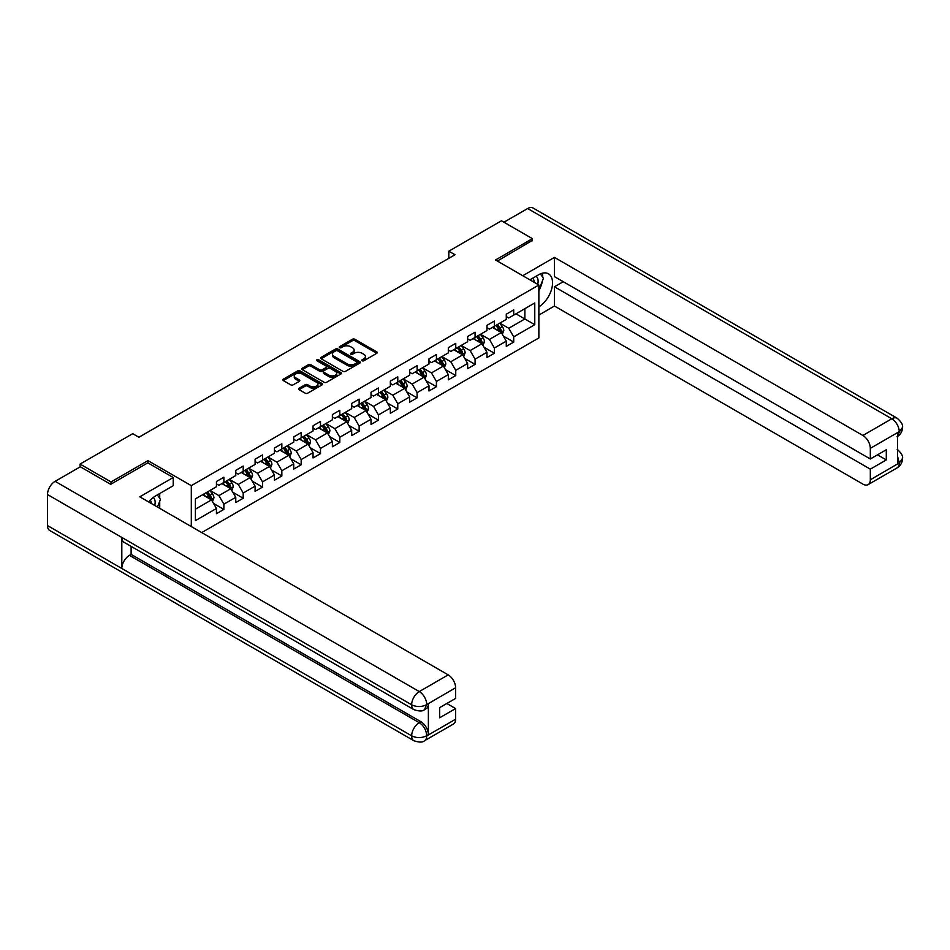 <?xml version="1.0" encoding="UTF-8"?>
<svg xmlns="http://www.w3.org/2000/svg" width="950" height="950" viewBox="0 0 950 950"><rect width="100%" height="100%" fill="white"/><g stroke="black" fill="none" stroke-linecap="round" stroke-linejoin="round"><path stroke-width="1.43" d="M362.14 360.762A1.199 0.701 0 0 0 363.85 360.762L376.758 353.293A1.722 0.997 0 0 0 377.269 352.593A1.722 0.997 0 0 0 376.758 351.892L354.884 339.257A1.722 0.997 0 0 0 352.45 339.257L339.53 346.714A1.199 0.701 0 0 0 341.228 347.7L342.902 346.738A5.498 3.183 0 0 1 350.681 346.738L352.509 347.783A5.498 3.183 0 0 1 354.124 350.039A5.498 3.183 0 0 1 352.509 352.284L350.835 353.246A1.199 0.701 0 0 0 352.545 354.231L354.207 353.269A5.498 3.183 0 0 1 361.997 353.269L363.814 354.314A5.498 3.183 0 0 1 365.429 356.559A5.498 3.183 0 0 1 363.814 358.815L362.14 359.777A1.199 0.701 0 0 0 362.14 360.762L362.14 359.777M299.072 388.253A1.722 0.997 0 0 0 298.573 388.954A1.722 0.997 0 0 0 299.072 389.654L305.211 393.205A1.722 0.997 0 0 0 307.646 393.205L321.991 384.916A1.722 0.997 0 0 0 322.501 384.216A1.722 0.997 0 0 0 321.991 383.515L300.105 370.88A1.722 0.997 0 0 0 297.683 370.88L283.326 379.169A1.722 0.997 0 0 0 282.827 379.869A1.722 0.997 0 0 0 283.326 380.57L290.748 384.845A1.722 0.997 0 0 0 293.182 384.845L299.321 381.306A1.722 0.997 0 0 0 299.82 380.606A1.722 0.997 0 0 0 299.321 379.905L295.64 377.779A4.596 2.66 0 0 1 294.298 375.903A4.596 2.66 0 0 1 297.136 373.445A4.596 2.66 0 0 1 302.147 374.027L316.552 382.339A4.596 2.66 0 0 1 317.894 384.216A4.596 2.66 0 0 1 315.056 386.674A4.596 2.66 0 0 1 310.044 386.092L307.646 384.714A1.722 0.997 0 0 0 305.211 384.714L299.072 388.253L299.072 389.654L305.211 386.139L305.211 384.714M147.951 462.923L147.951 460.631L111.043 481.947L80.073 464.075L80.073 466.925M147.951 460.631L191.306 485.664L538.864 285.012L538.864 337.927L201.709 532.582M532.416 240.813L532.416 238.664L495.508 259.979L538.864 285.012M532.416 238.664L501.457 220.792L448.816 251.18L448.816 258.329M80.073 464.075L132.715 433.675L138.914 437.249L455.003 254.754L448.816 251.18M343.021 371.379A1.722 0.997 0 0 0 345.456 371.379L359.801 363.09A1.722 0.997 0 0 0 360.311 362.389A1.722 0.997 0 0 0 359.801 361.689L337.915 349.054A1.722 0.997 0 0 0 335.492 349.054L321.136 357.331A1.722 0.997 0 0 0 320.637 358.031A1.722 0.997 0 0 0 321.136 358.744L343.021 371.379M317.431 361.012A1.199 0.701 0 0 1 318.654 361.19L340.872 374.015L326.551 382.292A1.722 0.997 0 0 1 324.116 382.292L302.231 369.657L302.231 368.256A1.722 0.997 0 0 0 301.732 368.956A1.722 0.997 0 0 0 302.231 369.657M302.231 368.256L308.37 364.705A1.722 0.997 0 0 1 310.804 364.705L319.687 369.835A1.722 0.997 0 0 0 322.109 369.835L326.183 367.484A1.722 0.997 0 0 0 326.693 366.771A1.722 0.997 0 0 0 326.183 366.071L316.944 360.739A1.199 0.701 0 0 1 318.654 359.753L340.896 372.602A1.722 0.997 0 0 1 341.406 373.303A1.722 0.997 0 0 1 340.896 374.003L340.896 372.602M191.306 526.573L191.306 485.664M213.536 503.441L223.879 509.414L223.879 504.189L235.766 497.325L235.766 502.538L243.2 498.251L243.2 493.026L255.087 486.162L255.087 491.387L262.521 487.101L262.521 481.876L274.419 475.012L274.419 480.237L281.841 475.938L281.841 470.725L293.74 463.861L293.74 469.074L301.174 464.787L301.174 459.562L313.061 452.699L313.061 457.924L320.494 453.625L320.494 448.412L332.381 441.548L332.381 446.761L339.815 442.474L339.815 437.249L351.702 430.386L351.702 435.611L359.136 431.324L359.136 426.099L371.022 419.235L371.022 424.448L378.456 420.161L378.456 414.936L390.355 408.072L390.355 413.298L397.777 409.011L397.777 403.786L409.676 396.922L409.676 402.147L417.109 397.848L417.109 392.635L428.996 385.771L428.996 390.984L436.43 386.697L436.43 381.473L448.317 374.609L448.317 379.834L455.751 375.535L455.751 370.322L467.637 363.458L467.637 368.671L475.071 364.384L475.071 359.159L486.958 352.296L486.958 357.521L494.392 353.234L494.392 348.009L506.279 341.145L506.279 346.358L513.712 342.071L513.712 336.846L534.767 324.698L534.767 302.955L524.863 308.679L524.863 318.974L534.767 324.698M223.879 509.414L216.446 513.701L216.446 508.476L195.391 520.636L195.391 498.892L216.446 486.744L216.446 481.519L223.879 477.233L223.879 482.446L235.766 475.582L235.766 470.357L243.2 466.07L243.2 471.295L255.087 464.431L255.087 459.206L262.521 454.919L262.521 460.133L274.419 453.269L274.419 448.056L281.841 443.757L281.841 448.982L293.74 442.118L293.74 436.893L301.174 432.606L301.174 437.819L313.061 430.956L313.061 425.742L320.494 421.444L320.494 426.669L332.381 419.805L332.381 414.58L339.815 410.293L339.815 415.518L351.702 408.654L351.702 403.429L359.136 399.142L359.136 404.356L371.022 397.492L371.022 392.267L378.456 387.98L378.456 393.205L390.355 386.341L390.355 381.116L397.777 376.829L397.777 382.043L409.676 375.179L409.676 369.966L417.109 365.667L417.109 370.892L428.996 364.028L428.996 358.803L436.43 354.516L436.43 359.741L448.317 352.866L448.317 347.652L455.751 343.354L455.751 348.579L467.637 341.715L467.637 336.49L475.071 332.203L475.071 337.428L486.958 330.564L486.958 325.339L494.392 321.053L494.392 326.266L506.279 319.402L506.279 314.177L513.712 309.89L513.712 315.115L534.767 302.955M221.896 483.598L230.814 488.739L218.928 495.603L210.009 490.461M216.446 483.883L218.928 485.308L223.879 482.446M218.928 495.603L223.879 504.189M230.814 488.739L235.766 497.325M241.217 472.435L250.135 477.589L238.248 484.452L229.33 479.299M235.766 472.72L238.248 474.157L243.2 471.295M238.248 484.452L243.2 493.026M250.135 477.589L255.087 486.162M260.538 461.284L269.456 466.426L257.569 473.29L248.651 468.148M255.087 461.569L257.569 462.994L262.521 460.133M257.569 473.29L262.521 481.876M269.456 466.426L274.419 475.012M279.87 450.122L288.788 455.276L276.889 462.139L267.971 456.986M274.419 450.407L276.889 451.844L281.841 448.982M276.889 462.139L281.841 470.725M288.788 455.276L293.74 463.861M299.191 438.971L308.109 444.113L296.21 450.989L287.292 445.835M293.74 439.256L296.21 440.681L301.174 437.819M296.21 450.989L301.174 459.562M308.109 444.113L313.061 452.699M318.511 427.809L327.429 432.963L315.543 439.826L306.624 434.684M313.061 428.106L315.543 429.531L320.494 426.669M315.543 439.826L320.494 448.412M327.429 432.963L332.381 441.548M337.832 416.658L346.75 421.812L334.863 428.676L325.945 423.522M332.381 416.943L334.863 418.38L339.815 415.518M334.863 428.676L339.815 437.249M346.75 421.812L351.702 430.386M357.152 405.508L366.071 410.649L354.184 417.513L345.266 412.371M351.702 405.793L354.184 407.218L359.136 404.356M354.184 417.513L359.136 426.099M366.071 410.649L371.022 419.235M376.473 394.345L385.391 399.499L373.504 406.363L364.586 401.209M371.022 394.63L373.504 396.067L378.456 393.205M373.504 406.363L378.456 414.936M385.391 399.499L390.355 408.072M395.794 383.194L404.712 388.336L392.825 395.2L383.907 390.058M390.355 383.479L392.825 384.904L397.777 382.043M392.825 395.2L397.777 403.786M404.712 388.336L409.676 396.922M415.126 372.032L424.044 377.186L412.146 384.049L403.228 378.896M409.676 372.317L412.146 373.754L417.109 370.892M412.146 384.049L417.109 392.635M424.044 377.186L428.996 385.771M434.447 360.881L443.365 366.023L431.466 372.899L422.548 367.745M428.996 361.166L431.466 362.591L436.43 359.741M431.466 372.899L436.43 381.473M443.365 366.023L448.317 374.609M453.767 349.719L462.686 354.872L450.799 361.736L441.881 356.594M448.317 350.016L450.799 351.441L455.751 348.579M450.799 361.736L455.751 370.322M462.686 354.872L467.637 363.458M473.088 338.568L482.006 343.722L470.119 350.586L461.201 345.432M467.637 338.853L470.119 340.29L475.071 337.428M470.119 350.586L475.071 359.159M482.006 343.722L486.958 352.296M492.409 327.418L501.327 332.559L489.44 339.423L480.522 334.281M486.958 327.702L489.44 329.128L494.392 326.266M489.44 339.423L494.392 348.009M501.327 332.559L506.279 341.145M515.945 313.821L524.863 318.974L508.761 328.272L499.843 323.119M506.279 316.54L508.761 317.977L513.712 315.115M508.761 328.272L513.712 336.846M111.043 481.947L111.043 484.096M195.391 509.188L211.494 499.902L202.576 494.748M211.494 499.902L216.446 508.476M503.369 336.098L513.712 342.071M484.049 347.261L494.392 353.234M464.728 358.411L475.071 364.384M445.407 369.574L455.751 375.535M426.087 380.724L436.43 386.697M406.766 391.875L417.109 397.848M387.434 403.037L397.777 409.011M368.113 414.188L378.456 420.161M348.793 425.351L359.136 431.324M329.472 436.501L339.815 442.474M310.151 447.664L320.494 453.625M290.831 458.814L301.174 464.787M271.51 469.965L281.841 475.938M252.178 481.128L262.521 487.101M232.857 492.278L243.2 498.251M362.627 360.929L363.814 360.24A5.498 3.183 0 0 0 365.429 357.996L365.429 356.559M354.124 350.039L354.124 351.464A5.498 3.183 0 0 1 352.509 353.709L351.322 354.397M376.746 353.317L354.884 340.694A1.722 0.997 0 0 0 352.45 340.694L340.017 347.866M359.777 363.102L337.915 350.479A1.722 0.997 0 0 0 335.492 350.479L321.159 358.756L321.136 357.331M356.761 362.876A1.199 0.701 0 0 0 356.761 361.902L337.559 350.811A1.199 0.701 0 0 0 335.849 350.811L334.091 351.821A5.498 3.183 0 0 0 332.476 354.077A5.498 3.183 0 0 0 334.091 356.321L347.225 363.897A5.498 3.183 0 0 0 355.003 363.897L356.761 362.876L356.761 364.313A1.199 0.701 0 0 0 357.117 363.814L357.117 362.389M332.476 354.077L332.476 355.502A5.498 3.183 0 0 0 334.091 357.746L334.091 356.321M356.761 364.313L355.003 365.322A5.498 3.183 0 0 1 347.225 365.322L334.091 357.746M302.254 369.669L308.37 366.13L308.37 364.705M326.693 366.771L326.693 368.208A1.722 0.997 0 0 1 326.183 368.909L322.109 371.26A1.722 0.997 0 0 1 319.687 371.26L310.804 366.13A1.722 0.997 0 0 0 308.37 366.13M328.89 375.143A4.596 2.66 0 0 0 333.901 375.725A4.596 2.66 0 0 0 336.739 373.267A4.596 2.66 0 0 0 335.397 371.391L330.315 368.457A1.722 0.997 0 0 0 327.892 368.457L323.819 370.809A1.722 0.997 0 0 0 323.309 371.509A1.722 0.997 0 0 0 323.819 372.222L328.89 375.143L328.89 376.58A4.596 2.66 0 0 0 333.901 377.15A4.596 2.66 0 0 0 336.739 374.704L336.739 373.267M323.309 371.509L323.309 372.946A1.722 0.997 0 0 0 323.819 373.647L323.819 372.222M328.89 376.58L323.819 373.647M317.894 384.216L317.894 385.652A4.596 2.66 0 0 1 315.056 388.099A4.596 2.66 0 0 1 310.044 387.529L307.646 386.139A1.722 0.997 0 0 0 305.211 386.139M294.298 375.903L294.298 377.328A4.596 2.66 0 0 0 295.64 379.204L295.64 377.779M299.321 379.905L299.321 381.306L295.64 379.204M321.991 383.515L321.991 384.916L300.105 372.317A1.722 0.997 0 0 0 297.683 372.317L283.349 380.582L283.326 379.169M502.312 334.258L503.785 330.541A4.643 2.684 -120 0 0 502.301 326.586L499.747 323.178M495.282 329.068L493.549 326.753M495.9 325.399L498.465 328.807A4.643 2.684 60 0 1 499.795 331.598L501.279 330.742A4.643 2.684 -120 0 0 499.949 327.952L497.396 324.544M496.233 325.209L499.059 328.997A2.363 1.366 60 0 1 499.498 329.709L501.279 330.742M537.736 284.359A11.388 6.579 120 0 0 536.049 276.26M534.102 282.257A7.79 4.501 120 0 0 532.499 278.338A7.79 4.501 120 0 0 532.475 278.326M540.396 273.885L543.436 278.219L538.864 290.011M154.755 505.471A11.388 6.579 120 0 0 153.247 497.503M151.121 503.369A7.79 4.501 120 0 0 150.326 500.175M157.344 494.902L160.455 499.332L157.463 507.039M538.864 306.814A19.701 11.376 120 0 0 551.534 289.441A19.701 11.376 120 0 0 548.471 273.802A19.701 11.376 120 0 0 538.614 274.776L529.874 279.822M538.864 315.044L554.467 306.031L554.467 286.793L870.319 469.146L870.319 479.798L899.413 462.852L897.56 463.707L897.56 432.963L899.234 431.644L870.319 448.341A10.509 6.068 -120 0 0 862.885 435.468L891.801 418.772L527.654 208.525L503.928 222.217M563.255 281.723L554.467 286.793M877.503 454.848L886.291 459.919L886.291 449.766L870.319 458.992L554.467 276.64L554.467 257.402L862.885 435.468M522.761 275.714L554.467 257.402M554.467 306.031L862.885 484.096A10.509 6.068 -120 0 0 868.134 484.619A10.509 6.068 -120 0 0 870.319 479.798M527.654 208.525A10.771 6.223 -60 0 1 533.033 207.991L897.192 418.238A10.771 6.223 -60 0 0 891.801 418.772A10.509 6.068 60 0 1 899.234 431.644M870.319 458.992L870.319 448.341M886.291 459.919L870.319 469.146M532.416 240.386L497.361 261.048M538.864 290.593A19.701 11.376 120 0 0 542.438 280.784M542.759 277.257A19.701 11.376 120 0 0 542.272 273.232M897.56 456.356L899.234 462.745M897.192 449.338C901.419 453.138 903.189 456.178 902.5 458.458L899.436 462.84M897.192 418.238C901.419 422.002 903.189 425.066 902.5 427.429L899.424 431.751M413.879 709.638A10.771 6.223 -60 0 1 411.659 704.781C416.611 707.156 421.562 707.133 426.503 704.71L424.531 709.626C422.762 711.408 419.223 711.419 413.879 709.638L124.046 542.296A10.771 6.223 -60 0 1 121.814 537.439L47.5 494.534A10.771 6.223 -60 0 1 55.112 481.341L80.323 466.782L110.675 484.31L147.832 462.852L173.221 477.517L173.221 485.735L155.634 495.888A19.701 11.376 120 0 0 148.734 501.992M173.221 477.517L139.781 496.826L448.198 674.88A10.509 6.068 60 0 1 455.62 687.752L455.62 698.416L439.648 707.631L439.648 717.796L455.62 708.569L455.62 719.221A10.509 6.068 60 0 1 453.447 724.031L424.531 740.727A10.509 6.068 -120 0 0 426.704 735.918L455.62 719.221M159.291 508.084L163.436 510.483M159.719 507.834L159.719 501.232M159.719 498.275L159.719 493.537M424.531 740.727C422.845 742.508 419.306 742.52 413.879 740.739L49.733 530.504A10.771 6.223 -60 0 1 47.5 525.564L121.814 568.48A10.771 6.223 -60 0 1 129.438 555.358L419.271 722.689L420.945 721.727A10.509 6.068 60 0 1 428.379 734.599L428.379 703.843A10.509 6.068 60 0 1 426.194 708.653L424.531 709.626M47.5 494.534L47.5 525.564M55.112 481.341L419.271 691.576A10.771 6.223 -60 0 0 411.659 704.781L121.814 537.439L121.814 568.48L411.659 735.811C416.599 738.197 421.551 738.197 426.514 735.811L426.704 735.918M455.62 708.569L446.832 703.487M131.112 546.381L131.112 554.384L420.945 721.727M131.112 554.384L129.438 555.358M482.98 345.408L484.464 341.703A4.643 2.684 -120 0 0 482.98 337.749L480.427 334.341M475.962 340.231L474.228 337.915M476.579 336.549L479.133 339.969A4.643 2.684 60 0 1 480.463 342.76L481.959 341.893A4.643 2.684 -120 0 0 480.629 339.103L478.064 335.694M476.9 336.359L479.738 340.147A2.363 1.366 60 0 1 480.166 340.872L481.959 341.893M463.659 356.571L465.132 352.854A4.643 2.684 -120 0 0 463.659 348.899L461.094 345.491M456.641 351.381L454.907 349.066M457.259 347.712L459.812 351.12A4.643 2.684 60 0 1 461.142 353.911L462.626 353.056A4.643 2.684 -120 0 0 461.296 350.265L458.743 346.845M457.579 347.522L460.418 351.31A2.363 1.366 60 0 1 460.845 352.022L462.626 353.056M444.339 367.721L445.811 364.016A4.643 2.684 -120 0 0 444.339 360.062L441.774 356.642M437.321 362.544L435.587 360.216M437.938 358.863L440.491 362.271A4.643 2.684 60 0 1 441.821 365.073L443.306 364.206A4.643 2.684 -120 0 0 441.976 361.416L439.423 358.008M438.259 358.673L441.097 362.461A2.363 1.366 60 0 1 441.524 363.185L443.306 364.206M425.018 378.884L426.491 375.167A4.643 2.684 -120 0 0 425.006 371.213L422.453 367.804M418 373.694L416.266 371.379M418.617 370.013L421.171 373.433A4.643 2.684 60 0 1 422.501 376.224L423.985 375.369A4.643 2.684 -120 0 0 422.655 372.578L420.102 369.158M418.938 369.835L421.776 373.623A2.363 1.366 60 0 1 422.204 374.336L423.985 375.369M405.697 390.034L407.17 386.317A4.643 2.684 -120 0 0 405.686 382.375L403.133 378.955M398.679 384.857L396.934 382.529M399.297 381.176L401.85 384.584A4.643 2.684 60 0 1 403.18 387.374L404.664 386.519A4.643 2.684 -120 0 0 403.334 383.729L400.781 380.321M399.617 380.986L402.456 384.774A2.363 1.366 60 0 1 402.883 385.486L404.664 386.519M386.377 401.185L387.849 397.48A4.643 2.684 -120 0 0 386.365 393.526L383.812 390.117M379.347 396.008L377.613 393.692M379.964 392.326L382.529 395.746A4.643 2.684 60 0 1 383.859 398.537L385.344 397.682A4.643 2.684 -120 0 0 384.014 394.879L381.461 391.471M380.297 392.148L383.135 395.924A2.363 1.366 60 0 1 383.562 396.649L385.344 397.682M367.056 412.348L368.529 408.631A4.643 2.684 -120 0 0 367.044 404.676L364.491 401.268M360.026 407.158L358.293 404.843M360.644 403.489L363.209 406.897A4.643 2.684 60 0 1 364.527 409.688L366.023 408.832A4.643 2.684 -120 0 0 364.693 406.042L362.128 402.634M360.976 403.299L363.803 407.087A2.363 1.366 60 0 1 364.242 407.799L366.023 408.832M347.724 423.498L349.196 419.793A4.643 2.684 -120 0 0 347.724 415.839L345.159 412.431M340.706 418.321L338.972 416.005M341.323 414.639L343.876 418.059A4.643 2.684 60 0 1 345.206 420.85L346.691 419.983A4.643 2.684 -120 0 0 345.372 417.192L342.808 413.784M341.644 414.449L344.482 418.238A2.363 1.366 60 0 1 344.909 418.962L346.691 419.983M328.403 434.661L329.876 430.944A4.643 2.684 -120 0 0 328.403 426.989L325.838 423.581M321.385 429.471L319.651 427.156M322.003 425.802L324.556 429.21A4.643 2.684 60 0 1 325.886 432.001L327.37 431.146A4.643 2.684 -120 0 0 326.04 428.355L323.487 424.935M322.323 425.612L325.161 429.4A2.363 1.366 60 0 1 325.589 430.113L327.37 431.146M309.082 445.811L310.555 442.106A4.643 2.684 -120 0 0 309.071 438.152L306.517 434.732M302.064 440.634L300.331 438.306M302.682 436.952L305.235 440.361A4.643 2.684 60 0 1 306.565 443.163L308.049 442.296A4.643 2.684 -120 0 0 306.719 439.506L304.166 436.098M303.002 436.762L305.841 440.551A2.363 1.366 60 0 1 306.268 441.275L308.049 442.296M289.762 456.974L291.234 453.257A4.643 2.684 -120 0 0 289.75 449.303L287.197 445.894M282.744 451.784L280.998 449.469M283.361 448.103L285.914 451.523A4.643 2.684 60 0 1 287.244 454.314L288.729 453.459A4.643 2.684 -120 0 0 287.399 450.668L284.846 447.248M283.682 447.925L286.52 451.713A2.363 1.366 60 0 1 286.947 452.426L288.729 453.459M270.441 468.124L271.914 464.407A4.643 2.684 -120 0 0 270.429 460.465L267.876 457.045M263.423 462.947L261.678 460.619M264.041 459.266L266.594 462.674A4.643 2.684 60 0 1 267.924 465.464L269.408 464.609A4.643 2.684 -120 0 0 268.078 461.819L265.525 458.411M264.361 459.076L267.199 462.864A2.363 1.366 60 0 1 267.627 463.576L269.408 464.609M251.121 479.275L252.593 475.57A4.643 2.684 -120 0 0 251.109 471.616L248.556 468.207M244.091 474.098L242.357 471.782M244.708 470.416L247.273 473.836A4.643 2.684 60 0 1 248.603 476.627L250.088 475.772A4.643 2.684 -120 0 0 248.757 472.969L246.204 469.561M245.041 470.238L247.867 474.014A2.363 1.366 60 0 1 248.306 474.739L250.088 475.772M231.788 490.438L233.273 486.721A4.643 2.684 -120 0 0 231.788 482.766L229.235 479.358M224.77 485.248L223.036 482.933M225.388 481.579L227.941 484.987A4.643 2.684 60 0 1 229.271 487.777L230.767 486.923A4.643 2.684 -120 0 0 229.437 484.132L226.872 480.724M225.708 481.389L228.546 485.177A2.363 1.366 60 0 1 228.974 485.889L230.767 486.923M212.467 501.588L213.94 497.883A4.643 2.684 -120 0 0 212.467 493.929L209.902 490.521M205.449 496.411L203.716 494.095M206.067 492.729L208.62 496.149A4.643 2.684 60 0 1 209.95 498.94L211.434 498.073A4.643 2.684 -120 0 0 210.116 495.282L207.551 491.874M206.388 492.539L209.226 496.327A2.363 1.366 60 0 1 209.653 497.052L211.434 498.073M363.814 360.24L363.814 358.815M350.835 354.231L350.835 353.246M352.509 353.709L352.509 352.284M339.53 347.7L339.53 346.714M352.45 340.694L352.45 339.257M354.884 340.694L354.884 339.257M376.758 353.293L376.758 351.892M335.492 350.479L335.492 349.054M337.915 350.479L337.915 349.054M359.801 363.09L359.801 361.689M347.225 365.322L347.225 363.897M355.003 365.322L355.003 363.897M310.804 366.13L310.804 364.705M319.687 371.26L319.687 369.835M322.109 371.26L322.109 369.835M326.183 368.909L326.183 367.484M318.654 361.19L318.654 359.753M307.646 386.139L307.646 384.714M310.044 387.529L310.044 386.092M297.683 372.317L297.683 370.88M300.105 372.317L300.105 370.88M500.876 332.298L503.749 330.636M499.949 327.952L502.301 326.586M496.648 329.852L498.465 328.807M902.5 458.494C902.381 462.614 900.564 465.749 897.061 467.911A10.509 6.068 -120 0 0 899.234 463.101M897.56 436.454L899.234 432.001M428.379 734.599L426.526 735.811M455.62 687.752L426.526 704.71M426.704 704.817L428.379 703.843M426.704 704.449A10.509 6.068 60 0 0 419.271 691.576L448.198 674.88M413.879 740.739A10.771 6.223 -60 0 1 411.659 735.811A10.771 6.223 -60 0 1 419.271 722.689C423.747 725.681 426.218 729.98 426.704 735.561M481.555 343.449L484.429 341.786M480.629 339.103L482.98 337.749M477.327 341.014L479.133 339.969M462.223 354.611L465.108 352.949M461.296 350.265L463.659 348.899M457.995 352.165L459.812 351.12M442.902 365.762L445.787 364.099M441.976 361.416L444.339 360.062M438.674 363.327L440.491 362.271M423.581 376.924L426.467 375.262M422.655 372.578L425.006 371.213M419.354 374.478L421.171 373.433M404.261 388.075L407.134 386.412M403.334 383.729L405.686 382.375M400.033 385.641L401.85 384.584M384.94 399.226L387.814 397.563M384.014 394.879L386.365 393.526M380.713 396.791L382.529 395.746M365.619 410.388L368.493 408.726M364.693 406.042L367.044 404.676M361.392 407.942L363.209 406.897M346.287 421.539L349.173 419.876M345.372 417.192L347.724 415.839M342.071 419.104L343.876 418.059M326.966 432.701L329.852 431.039M326.04 428.355L328.403 426.989M322.739 430.255L324.556 429.21M307.646 443.852L310.531 442.189M306.719 439.506L309.071 438.152M303.418 441.418L305.235 440.361M288.325 455.014L291.199 453.352M287.399 450.668L289.75 449.303M284.098 452.568L285.914 451.523M269.004 466.165L271.878 464.503M268.078 461.819L270.429 460.465M264.777 463.731L266.594 462.674M249.684 477.316L252.558 475.653M248.757 472.969L251.109 471.616M245.456 474.881L247.273 473.836M230.363 488.478L233.237 486.816M229.437 484.132L231.788 482.766M226.136 486.032L227.941 484.987M211.031 499.629L213.916 497.966M210.116 495.282L212.467 493.929M206.803 497.194L208.62 496.149M868.134 484.619L897.061 467.911M902.5 427.464C902.357 431.537 900.541 434.661 897.061 436.81"/></g></svg>
